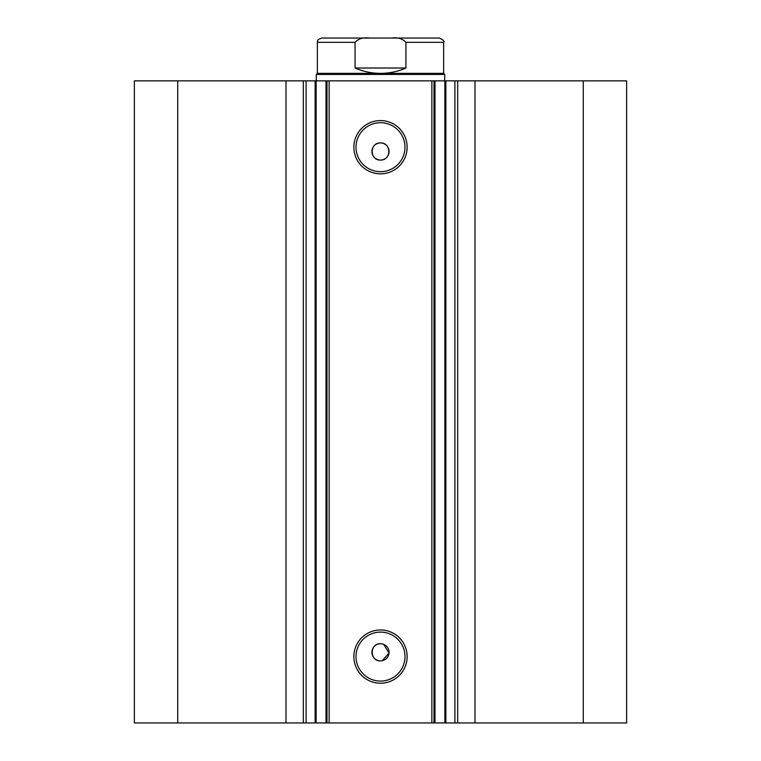 <?xml version="1.0" encoding="UTF-8"?>
<svg xmlns="http://www.w3.org/2000/svg" width="761" height="761" viewBox="0 0 761 761"><rect width="100%" height="100%" fill="white"/><g stroke="black" fill="none" stroke-linecap="round" stroke-linejoin="round"><path stroke-width="1.14" d="M317.356 73.36L443.634 73.36L444.709 74.435L316.291 74.435L317.356 73.36L317.356 42.331C318.583 40.961 314.94 40.866 321.637 38.05L369.323 38.05C363.444 37.184 358.688 38.611 355.064 42.331L317.356 42.331M443.634 73.36L443.634 42.331L405.936 42.331L405.936 68.014C397.832 71.563 389.347 73.341 380.5 73.36C371.653 73.341 363.168 71.563 355.064 68.014L355.064 42.331M405.936 42.331C402.293 38.602 397.537 37.175 391.677 38.05L369.323 38.05M405.936 68.014L355.064 68.014M391.677 38.05L439.354 38.05C443.302 39.857 444.728 41.284 443.634 42.331M431.868 722.95L431.868 80.856L445.86 80.856L445.86 722.95L326.003 722.95L326.003 80.856L316.129 80.856L316.129 722.95L326.003 722.95M445.86 80.856L454.907 80.856L454.907 722.95L445.86 722.95M315.301 80.856L286.003 80.856L286.003 722.95L316.129 722.95M380.5 683.235A26.635 26.635 0 0 1 353.865 656.6A26.635 26.635 0 0 1 380.5 629.965A26.635 26.635 0 0 1 407.135 656.6A26.635 26.635 0 0 1 380.5 683.235M380.5 632.106A24.495 24.495 0 0 0 356.005 656.6A24.495 24.495 0 0 0 380.5 681.095A24.495 24.495 0 0 0 404.995 656.6A24.495 24.495 0 0 0 380.5 632.106M380.5 173.841A26.635 26.635 0 0 1 353.865 147.206A26.635 26.635 0 0 1 380.5 120.571A26.635 26.635 0 0 1 407.135 147.206A26.635 26.635 0 0 1 380.5 173.841M380.5 122.711A24.495 24.495 0 0 0 356.005 147.206A24.495 24.495 0 0 0 380.5 171.701A24.495 24.495 0 0 0 404.995 147.206A24.495 24.495 0 0 0 380.5 122.711M382.174 643.92L380.5 643.758A8.561 8.561 0 0 0 371.939 652.32A8.561 8.561 0 0 0 380.5 660.881A8.561 8.561 0 0 0 389.061 652.32A8.561 8.561 0 0 0 380.5 643.758C369.475 643.226 369.437 661.395 380.5 660.881M380.5 142.925A8.561 8.561 0 0 0 371.939 151.487A8.561 8.561 0 0 0 380.5 160.048C391.544 160.581 391.544 142.402 380.5 142.925C369.475 142.393 369.437 160.561 380.5 160.048A8.561 8.561 0 0 0 389.061 151.487A8.561 8.561 0 0 0 380.5 142.925M286.003 722.95L134.364 722.95L134.364 80.856L286.003 80.856M454.907 80.856L626.636 80.856L626.636 722.95L454.907 722.95M315.14 722.95L315.14 80.856L316.129 80.856M326.003 80.856L329.132 80.856L329.132 722.95M431.868 80.856L329.132 80.856M177.722 722.95L177.722 80.856M583.278 80.856L583.278 722.95M382.165 660.719L389.023 653.157L383.772 644.405M434.008 80.856L434.008 722.95M326.992 722.95L326.992 80.856M306.093 80.856L306.093 722.95M474.997 80.856L474.997 722.95M303.325 80.856L303.325 722.95M444.871 722.95L444.871 80.856M434.997 80.856L434.997 722.95M457.675 80.856L457.675 722.95M316.291 80.856L316.291 74.435M444.709 80.856L444.709 74.435"/></g></svg>
